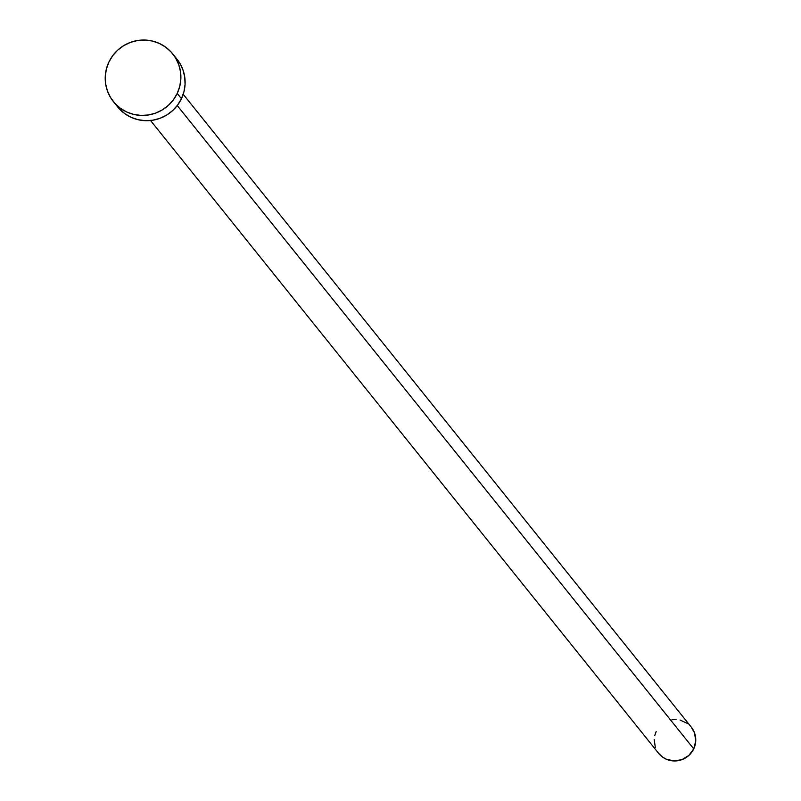 <?xml version="1.0" encoding="UTF-8"?>
<svg xmlns="http://www.w3.org/2000/svg" width="801" height="801" viewBox="0 0 801 801"><rect width="100%" height="100%" fill="white"/><g stroke="black" fill="none" stroke-linecap="round" stroke-linejoin="round"><path stroke-width="1.2" d="M150.548 120.51L658.612 753.33A20.946 20.616 -38.8 0 0 693.736 748.855L177.251 105.552L693.736 748.855A20.946 20.616 -38.8 0 0 691.273 727.108L183.209 94.288M113.372 101.577L117.587 106.833A38.078 37.477 -38.8 0 0 181.437 98.693L177.221 93.427L181.437 98.693A38.078 37.477 -38.8 0 0 176.971 59.154L172.746 53.897A38.078 37.477 141.2 0 1 177.221 93.427A38.078 37.477 141.2 0 1 113.372 101.577A38.078 37.477 141.2 0 1 108.896 62.037A38.078 37.477 141.2 0 1 172.746 53.897M176.871 59.034L179.794 63.199L182.948 69.847L184.731 76.996L185.071 84.375L183.96 91.694L181.437 98.693L177.602 105.081L172.605 110.618L166.638 115.094L159.92 118.338L152.721 120.23L145.311 120.681L137.972 119.689L130.994 117.286L124.646 113.562L117.487 106.703M108.896 62.037L112.731 55.649L117.727 50.113L123.704 45.637L130.413 42.393L137.622 40.501L145.031 40.05L152.36 41.041L159.339 43.444L165.697 47.169L171.174 52.065L175.579 57.942L178.723 64.591L180.505 71.74L180.846 79.119L179.734 86.438L177.221 93.427L173.386 99.815L168.39 105.362L162.413 109.837L155.704 113.081L148.495 114.964L141.086 115.424L133.757 114.433L126.778 112.03L120.42 108.305L114.944 103.409L110.538 97.532L107.394 90.883L105.612 83.735L105.271 76.355L106.383 69.036L108.896 62.037M691.223 727.048L694.567 732.995L695.729 740.985L693.736 748.855L688.88 755.413L681.901 759.658L673.861 760.95L665.991 759.078L662.497 757.035L658.562 753.26M655.328 747.453L654.167 739.463M654.777 735.438L656.159 731.593M671.959 719.749L676.034 719.498M680.069 720.039L687.398 723.413"/></g></svg>
